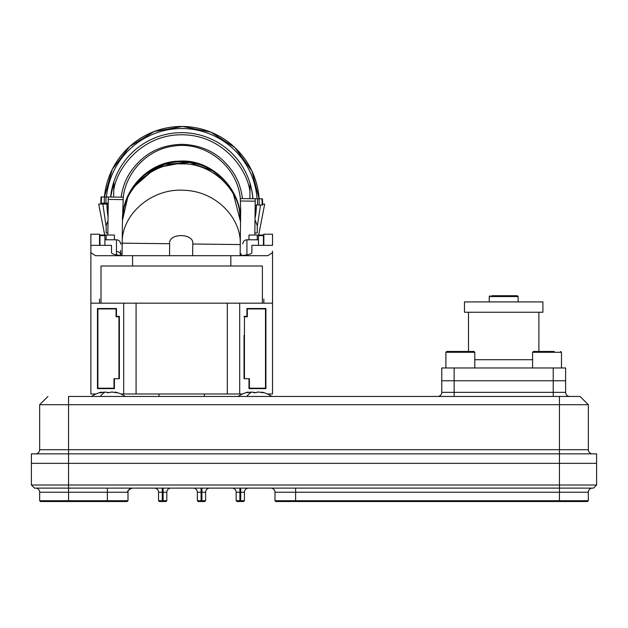 <?xml version="1.0" encoding="UTF-8"?>
<svg xmlns="http://www.w3.org/2000/svg" width="628" height="628" viewBox="0 0 628 628"><rect width="100%" height="100%" fill="white"/><g stroke="black" fill="none" stroke-linecap="round" stroke-linejoin="round"><path stroke-width="0.94" d="M127.178 501.529L40.482 501.529L39.658 500.704L128.002 500.704L127.178 501.529L68.554 501.529L68.554 500.704L39.658 500.704L39.658 492.242A4.129 4.129 0 0 0 35.529 488.113A4.129 4.129 0 0 1 39.658 492.242L68.554 492.242L68.554 500.704L128.002 500.704L128.002 492.242A4.129 4.129 -90 0 1 132.131 488.113A4.129 4.129 0 0 0 128.002 492.242L68.554 492.242L68.554 463.346L31.4 463.346L596.6 463.346L596.6 485.02L596.6 463.346L559.446 463.346L559.446 453.848L596.6 453.848L596.6 463.346L596.6 453.848L68.554 453.848L68.554 463.346L559.446 463.346L559.446 485.02L31.4 485.02L31.4 453.848L559.446 453.848L559.446 449.719L588.342 449.719A4.129 4.129 0 0 0 592.471 453.848A4.129 4.129 0 0 1 588.342 449.719L588.342 404.722L588.342 449.719M592.471 488.113A4.129 4.129 -90 0 0 588.342 492.242L588.342 500.704L587.518 501.529L275.802 501.529L274.978 500.704L295.615 500.704L295.615 492.242L559.446 492.242L559.446 485.02L596.6 485.02L593.507 488.113L34.493 488.113L593.507 488.113L596.6 485.02L31.4 485.02L34.493 488.113L31.4 485.02M587.518 501.529L295.615 501.529L295.615 500.704L588.342 500.704L274.978 500.704L274.978 492.242A4.129 4.129 0 0 0 270.849 488.113A4.129 4.129 0 0 1 274.978 492.242L295.615 492.242L295.615 488.113M559.446 501.529L559.446 492.242L588.342 492.242L588.342 500.704M158.554 500.704L162.267 500.704L162.267 492.242L158.554 492.242L158.554 500.704L159.379 501.529L158.554 500.704L166.812 500.704L166.812 492.242A4.129 4.129 0 0 1 170.942 488.113A4.129 4.129 0 0 0 166.812 492.242A4.129 4.129 0 0 1 170.942 488.113A4.129 4.129 0 0 0 166.812 492.242L163.099 492.242L163.099 488.113M158.554 492.242A4.129 4.129 0 0 0 154.425 488.113A4.129 4.129 0 0 1 158.554 492.242M204.791 501.529L201.078 501.529L201.078 500.704L205.615 500.704L204.791 501.529L198.189 501.529L197.365 500.704L201.078 500.704L201.078 492.242L197.365 492.242L197.365 500.704L205.615 500.704L205.615 492.242A4.129 4.129 0 0 1 209.744 488.113A4.129 4.129 0 0 0 205.615 492.242A4.129 4.129 0 0 1 209.744 488.113A4.129 4.129 0 0 0 205.615 492.242L201.902 492.242L201.902 488.113M197.365 492.242A4.129 4.129 0 0 0 193.236 488.113A4.129 4.129 0 0 1 197.365 492.242M243.601 501.529L239.888 501.529L239.888 500.704L244.425 500.704L243.601 501.529L236.992 501.529L236.167 500.704L239.888 500.704L236.167 500.704L236.167 492.242L239.888 492.242L239.888 500.704L244.425 500.704L244.425 492.242A4.129 4.129 0 0 1 248.555 488.113A4.129 4.129 0 0 0 244.425 492.242A4.129 4.129 0 0 1 248.555 488.113M232.038 488.113A4.129 4.129 0 0 1 236.167 492.242A4.129 4.129 0 0 0 232.038 488.113M274.978 500.704L275.802 501.529L295.615 501.529M239.888 501.529L236.992 501.529M201.078 501.529L198.189 501.529M162.267 501.529L159.379 501.529L162.267 501.529L162.267 500.704L166.812 500.704L165.988 501.529L162.267 501.529L165.988 501.529M68.554 501.529L40.482 501.529M31.4 453.848L68.554 453.848L68.554 404.722L39.658 404.722L47.916 396.464L39.658 404.722L559.446 404.722L559.446 396.464L580.084 396.464L68.554 396.464L68.554 404.722L588.342 404.722L580.084 396.464L588.342 404.722L559.446 404.722L559.446 449.719L39.658 449.719A4.129 4.129 90 0 1 35.529 453.848M39.658 404.722L39.658 449.719M68.554 396.464L559.446 396.464M437.638 396.464A4.129 4.129 0 0 0 441.767 392.335A4.129 4.129 0 0 1 437.638 396.464A4.129 4.129 0 0 0 441.767 392.335L441.767 380.772L454.146 380.772L441.767 380.772L441.767 367.977L565.616 367.977L565.616 392.335A4.129 4.129 0 0 0 569.745 396.464A4.129 4.129 0 0 1 565.616 392.335L553.229 392.335L553.229 396.464M565.616 380.772L441.767 380.772L441.767 367.977M254.764 388.622L254.356 388.206M248.986 387.382L249.402 387.382M244.033 335.36A2.065 2.065 0 0 0 244.449 335.603A2.065 2.065 0 0 1 244.033 335.36A2.065 2.065 0 0 0 244.449 335.603A2.065 2.065 0 0 1 244.033 335.36A2.065 2.065 0 0 0 244.449 335.603A2.065 2.065 0 0 1 244.033 335.36A2.065 2.065 0 0 0 244.449 335.603A2.065 2.065 0 0 1 244.033 335.36L244.033 378.708L244.449 378.708L244.449 316.787L247.338 316.787L247.338 308.937L265.503 308.937L265.503 388.206L249.402 388.206L249.402 378.708L248.986 378.708L248.986 388.622L265.911 388.622L265.911 308.529L246.922 308.529L246.922 316.371L244.033 316.371M244.033 348.571L244.449 348.336A2.065 2.065 0 0 0 244.033 348.571A2.065 2.065 0 0 1 244.449 348.336M244.449 356.586A2.065 2.065 0 0 0 244.033 356.83L244.449 356.586A2.065 2.065 0 0 0 244.033 356.83L244.033 378.708L249.402 378.708L248.986 378.708L249.402 378.708L249.402 384.077M113.99 387.382L114.398 387.382M108.62 388.622L109.037 388.206M119.359 335.36A2.065 2.065 0 0 1 118.943 335.603A2.065 2.065 0 0 0 119.359 335.36L119.359 316.371L116.463 316.371L116.463 308.529L97.473 308.529L97.473 388.622L114.398 388.622L114.398 378.708L119.359 378.708L119.359 356.83L118.943 356.586M119.359 348.571L118.943 348.336M204.398 393.984L204.398 396.464L160.336 396.464M242.526 393.984L123.692 393.984L123.692 303.159L136.08 303.159L136.08 393.984M123.457 255.682C115.78 255.062 111.792 254.073 111.509 252.715L111.509 245.36L90.872 245.36L90.872 393.984L95.966 393.984M120.866 393.984L123.692 393.984M267.426 393.984L272.521 393.984L272.521 295.725L272.521 303.159L136.08 303.159M113.99 384.077L113.99 378.708L114.398 378.708L113.99 378.708L114.398 378.708L113.99 378.708L113.99 388.206L97.89 388.206L97.89 308.937L116.054 308.937L116.054 316.787L118.943 316.787L118.943 378.708L119.359 378.708L119.359 316.371M90.872 303.159L123.692 303.159M90.872 251.145L90.872 234.213L99.538 234.213L99.538 245.36M272.521 251.145L272.521 299.03M263.846 245.36L263.846 234.22L272.521 234.213L272.521 245.36L251.875 245.36L251.875 252.715C251.593 254.073 247.613 255.062 239.935 255.682M239.7 393.984L239.7 303.159M248.986 388.622L260.133 388.622M114.398 388.622L103.259 388.622M99.538 308.937L99.538 308.529M99.538 235.045L114.398 235.045L114.398 239.786M106.148 239.786L106.148 235.045L114.398 235.045M262.386 303.159L262.386 266.005L101.006 266.005L101.006 303.159M272.521 252.652L267.873 255.682L95.519 255.682L90.872 252.652M247.338 308.529L246.922 308.529M116.463 308.529L112.341 308.529L112.341 308.937M97.473 352.284L97.89 352.284M97.89 359.31L97.473 359.31M265.911 346.923L265.503 346.923M248.986 239.786L248.986 235.045L257.245 235.045L257.245 239.786M263.846 235.045L257.245 235.045M263.846 308.937L263.846 308.529M244.449 378.708L244.033 378.708M119.359 378.708L118.943 378.708M99.954 245.36L99.954 235.657L104.907 235.657L104.907 245.36M99.538 299.03L99.538 303.159M258.485 245.36L258.485 235.657L263.438 235.657L263.438 245.36M254.999 219.714L257.245 225.546L257.245 232.98L254.842 232.98M104.703 235.045L98.714 204.076L108.204 204.076M107.859 232.98L106.148 232.98L106.148 225.546L108.008 220.703M263.846 299.03L263.846 303.159M251.051 308.937L251.051 308.529M120.592 254.67C120.348 252.739 118.975 251.679 116.463 251.49M102.843 204.076L106.148 226.661M254.835 233.538L255.062 232.98M257.245 226.661L260.541 205.011M120.592 250.399L120.592 255.431C120.592 240.249 120.592 240.249 120.592 255.431M242.793 255.431C242.793 240.249 242.793 240.249 242.793 255.431M240.147 253.814L241.144 253.822L241.144 255.588M262.614 204.076L264.678 204.076L258.681 235.045M240.124 255.667L240.257 244.567C241.458 218.316 216.55 191.909 185.527 190.363C151.764 187.277 121.337 214.643 122.193 243.169L122.044 255.572M240.171 251.812L240.249 245.203M192.647 255.682L192.78 244.002L240.257 244.567L240.673 209.54L240.273 198.581L262.441 198.841L262.606 205.034L255.172 204.948M192.78 244.002C194.413 233.043 168.32 232.674 169.662 243.727L122.193 243.169L122.46 220.302C121.4 191.265 151.01 162.252 181.673 163.9C212.79 162.731 242.149 191.815 240.524 221.7L240.524 221.7C242.361 190.072 212.076 158.79 179.734 161.137C149.009 161.2 122.013 189.452 122.46 220.302L123.261 197.192L108.291 197.019L107.835 235.045M122.107 250.415L122.185 243.805L120.592 243.79M254.819 235.045L255.251 198.754M123.221 197.192C126.338 171.523 147.894 149.315 173.289 146.136C205.105 140.664 237.455 166.051 240.32 198.581M128.065 195.889L122.46 220.302C121.581 188.887 151.913 159.229 184.695 162.055C215.969 162.691 242.165 192.89 240.524 221.7L232.831 191.854M185.786 162.126L155.626 167.935L132.406 188.212M104.295 203.166L100.786 203.119L101.092 196.933L104.366 196.972L104.295 203.166L108.212 203.213M104.405 196.972A77.613 77.613 0 0 1 182.615 126.471A77.613 77.613 0 0 1 259.129 198.801L251.891 170.965L235.013 147.674L210.812 132.131L182.615 126.471L154.284 131.464L129.729 146.434L112.302 169.317L104.405 196.972M113.652 197.082L113.731 190.519C116.078 169.348 141.269 134.164 182.513 134.777C223.764 135.138 248.115 170.91 249.96 192.129L250.062 183.682A71.341 71.341 0 0 1 252.833 198.723M249.96 192.129L249.881 198.691M262.606 205.034A80.918 80.918 0 0 0 262.606 203.244A80.918 80.918 0 0 1 262.606 205.034L262.441 198.841A80.918 80.918 0 0 1 262.528 200.442A80.918 80.918 0 0 0 262.441 198.841L261.915 198.833M261.593 198.833L260.369 198.817M262.559 201.211A80.918 80.918 0 0 1 262.598 202.483A80.918 80.918 0 0 0 262.559 201.211M121.086 197.168C123.661 181.217 129.494 170.439 142.038 158.923C152.832 149.519 166.287 144.652 182.403 144.33C198.55 145.052 211.887 150.233 222.414 159.873C234.644 171.585 240.438 183.054 242.447 198.605M103.165 196.957L101.092 196.933L100.786 203.119A80.918 80.918 0 0 1 100.825 201.337A80.918 80.918 0 0 0 100.786 203.119M100.857 200.575A80.918 80.918 0 0 1 100.92 199.296A80.918 80.918 0 0 0 100.857 200.575M100.967 198.534A80.918 80.918 0 0 1 101.092 196.933A80.918 80.918 0 0 0 100.967 198.534M110.701 197.043L113.833 182.073L113.731 190.519M104.366 196.972L108.291 197.019M110.622 197.043A71.419 71.419 0 0 1 182.536 132.665A71.419 71.419 0 0 1 252.919 198.731A71.419 71.419 0 0 0 182.536 132.665A71.419 71.419 0 0 0 110.622 197.043M464.469 301.919L542.914 301.919L542.914 312.242L464.469 312.242L464.469 301.919M491.732 295.725L517.315 295.725L491.732 295.725M554.186 351.46L533.415 351.46L532.591 352.284L532.591 367.977M535.08 351.46L550.615 351.46M445.896 352.284L474.792 352.284L473.967 351.46L446.72 351.46L445.896 352.284L445.896 367.977M463.919 351.46L456.768 351.46M257.449 392.155L259.27 392.131M260.071 392.217L261.845 392.579L261.845 392.092A30.223 30.223 0 0 1 271.869 396.464M246.733 392.657L246.757 392.649C248.664 391.856 248.664 391.856 246.757 392.649C248.664 391.856 248.664 391.856 246.757 392.649L251.679 392.092L256.075 392.649C257.127 391.856 259.129 391.856 262.088 392.649L263.187 392.649C261.279 391.856 261.279 391.856 263.187 392.649L263.226 392.665M248.099 392.579L248.06 392.108M249.873 392.217L250.682 392.131M252.503 392.155L253.139 392.28M254.623 392.869L253.869 392.649M256.805 392.28L256.075 392.649M110.889 392.155L112.71 392.131M113.511 392.217L115.293 392.579L115.293 392.092A30.223 30.223 0 0 1 125.31 396.464M116.934 392.838L116.667 392.665C114.72 391.856 114.72 391.856 116.635 392.649L115.528 392.649C112.577 391.856 110.567 391.856 109.515 392.649L105.119 392.092L99.899 392.838M100.197 392.877L100.197 392.649C102.105 391.856 102.105 391.856 100.197 392.649C102.105 391.856 102.105 391.856 100.197 392.649L100.174 392.657M101.54 392.579L101.501 392.108M103.314 392.217L104.122 392.131M105.944 392.155L106.579 392.28M108.071 392.869L107.317 392.649M110.245 392.28L109.515 392.649M107.364 501.529L107.364 488.113M132.131 488.113A4.129 4.129 0 0 0 128.002 492.242C126.958 491.237 128.332 489.864 132.131 488.113M163.099 501.529L163.099 492.242L162.267 492.242L162.267 488.113M201.902 501.529L201.902 492.242L201.078 492.242L201.078 488.113M240.712 501.529L240.712 492.242L244.425 492.242M239.888 488.113L239.888 492.242L240.712 492.242L240.712 488.113M454.146 396.464L454.146 392.335L441.767 392.335M454.146 367.977L454.146 392.335L553.229 392.335L553.229 367.977M565.616 392.335A4.129 4.129 0 0 0 569.745 396.464M244.449 339.905L244.033 339.905M244.449 344.034L244.033 344.034M244.033 352.284L244.449 352.284M118.943 339.905L119.359 339.905M119.359 344.034L118.943 344.034L119.359 344.034M119.359 352.284L118.943 352.284M158.986 396.464L158.986 393.984M227.312 303.159L227.312 393.984M132.563 255.682L132.563 266.005M230.821 255.682L230.821 266.005M256.412 204.964A74.724 74.724 0 0 1 255.015 218.497L256.412 204.964M108.055 216.754A74.724 74.724 0 0 1 106.972 204.076L108.055 216.754M104.907 239.786L116.463 239.786L116.463 254.85M258.485 239.786L246.922 239.786L246.922 254.85M169.662 243.727L169.529 255.682M255.219 201.172L240.391 200.999M123.088 199.61L108.259 199.437M262.009 198.833L262.174 205.026M259.097 204.995L259.168 198.801M257.464 204.971L257.535 198.778M106.477 196.996A75.548 75.548 0 0 1 182.591 128.536A75.548 75.548 0 0 1 257.056 198.778M101.21 203.127L101.532 196.941M105.999 196.988L105.928 203.182M474.792 359.718L532.591 359.718M518.139 301.919L518.139 296.557L489.243 296.557L489.243 301.919M561.487 367.977L561.487 352.284L532.591 352.284M251.679 392.092A30.223 14.491 90 0 0 246.875 396.464M105.119 392.092A30.223 14.491 90 0 0 100.315 396.464M273.604 489.165L272.929 488.678M272.356 488.396L271.555 488.176M157.181 489.165L156.505 488.678M155.94 488.396L155.132 488.176M195.991 489.165L195.316 488.678M194.743 488.396L193.942 488.176M97.89 343.202L97.473 343.202M265.911 343.202L265.503 343.202M99.954 243.295L99.538 243.295M263.846 243.295L263.438 243.295M116.463 239.786C118.975 240.037 120.348 241.411 120.592 243.915M246.922 239.786C244.418 240.037 243.044 241.411 242.793 243.915M122.068 253.814L120.592 253.822M122.46 220.302L124.085 207.24L128.512 194.955L131.919 188.95L136.135 183.219L145.547 174.176L165.046 164.308L189.727 162.542L212.523 170.777L223.568 179.584L228.364 185.111L235.304 196.721L237.729 203.04L239.37 209.352L240.524 221.692M468.496 351.46L468.496 312.242M538.887 351.46L538.887 312.242M518.139 296.557L517.315 295.725M489.243 296.557L490.068 295.725M561.487 352.284L560.663 351.46M474.792 352.284L474.792 367.977M248.099 392.092A30.223 30.223 0 0 0 238.083 396.464M101.54 392.092A30.223 30.223 0 0 0 91.523 396.464"/></g></svg>
